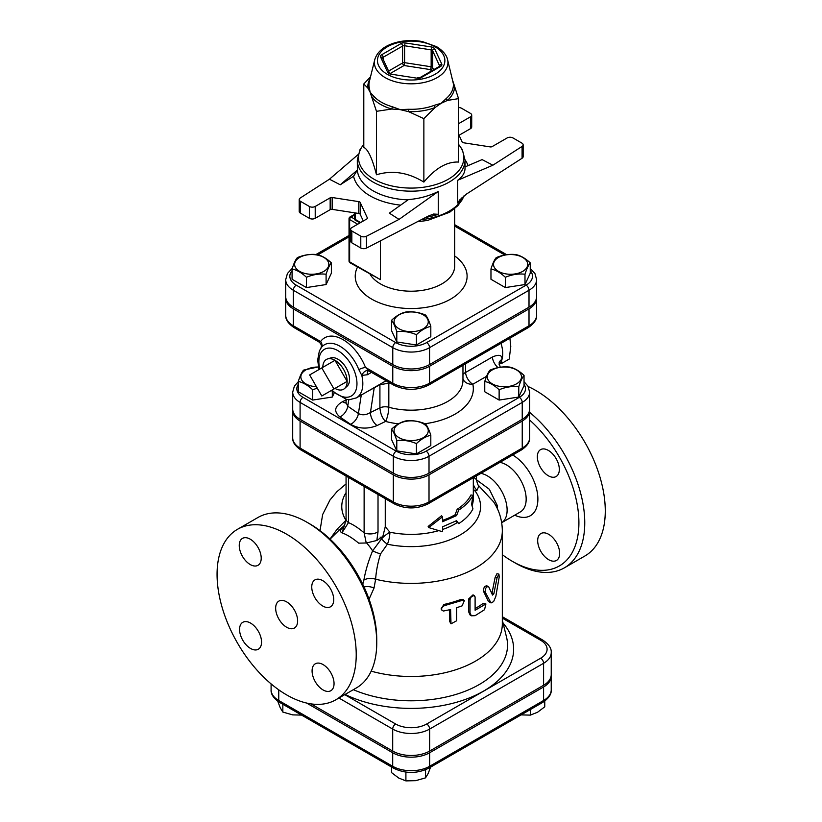 <?xml version="1.0" encoding="UTF-8"?>
<svg xmlns="http://www.w3.org/2000/svg" width="822" height="822" viewBox="0 0 822 822"><rect width="100%" height="100%" fill="white"/><g stroke="black" fill="none" stroke-linecap="round" stroke-linejoin="round"><path stroke-width="1.23" d="M551.192 675.458A26.119 15.084 180 0 1 551.233 676.301A26.119 15.084 180 0 1 543.589 686.966L429.639 752.757A26.119 15.084 180 0 1 392.7 752.757L306.627 703.057M551.233 674.605A26.119 15.084 180 0 1 543.589 685.271L543.589 663.282A26.119 15.084 0 0 0 551.233 652.617L551.233 674.605M310.983 703.879L392.7 751.061A26.119 15.084 180 0 0 429.639 751.061L543.589 685.271M529.635 410.723L529.635 437.787A25.235 14.57 180 0 1 522.237 448.093L429.012 501.913A25.235 14.57 180 0 1 393.327 501.913L393.327 474.849A25.235 14.57 0 0 0 429.012 474.849L522.237 421.018A25.235 14.57 0 0 0 529.635 410.723A25.235 14.57 0 0 0 529.584 409.88M292.745 409.88A25.235 14.57 0 0 0 292.704 410.723A25.235 14.57 0 0 0 300.092 421.018L393.327 474.849M529.635 420.032A94.263 54.427 60 0 1 578.328 532.574A94.263 54.427 60 0 1 512.25 561.272L515.178 562.967A98.404 56.821 -120 0 0 564.385 567.838L584.894 556.001A98.404 56.821 -120 0 0 599.978 477.14A98.404 56.821 -120 0 0 535.687 390.419A98.404 56.821 -120 0 0 528.207 386.566M286.642 534.208A98.404 56.821 -120 0 0 237.445 529.337A98.404 56.821 -120 0 0 237.445 642.968A98.404 56.821 -120 0 0 335.849 699.779A98.404 56.821 -120 0 0 350.932 620.929A98.404 56.821 -120 0 0 286.642 534.208M286.642 601.868A15.536 8.97 60 0 1 296.793 615.565A15.536 8.97 60 0 1 294.42 628.018A15.536 8.97 60 0 1 278.874 619.038A15.536 8.97 60 0 1 278.874 601.098A15.536 8.97 60 0 1 286.642 601.868M334.051 683.606A15.536 8.97 60 0 1 330.834 690.716A15.536 8.97 60 0 1 315.299 681.746A15.536 8.97 60 0 1 315.299 663.806A15.536 8.97 60 0 1 327.269 667.967A15.536 8.97 60 0 1 334.051 683.606M322.738 580.651A15.536 8.97 60 0 1 332.889 594.347A15.536 8.97 60 0 1 330.506 606.79A15.536 8.97 60 0 1 314.97 597.82A15.536 8.97 60 0 1 314.97 579.88A15.536 8.97 60 0 1 322.738 580.651M250.556 648.466A15.536 8.97 60 0 1 240.404 634.769A15.536 8.97 60 0 1 242.788 622.316A15.536 8.97 60 0 1 258.324 631.286A15.536 8.97 60 0 1 258.324 649.236A15.536 8.97 60 0 1 250.556 648.466M239.243 545.51A15.536 8.97 60 0 1 242.459 538.4A15.536 8.97 60 0 1 257.995 547.37A15.536 8.97 60 0 1 257.995 565.31A15.536 8.97 60 0 1 246.025 561.149A15.536 8.97 60 0 1 239.243 545.51M380.093 537.064L381.624 538.708L372.623 550.843A10.357 2.034 -159.9 0 0 380.535 553.894L387.398 544.205A69.408 40.073 0 0 0 461.584 534.105A69.408 40.073 0 0 0 474.962 490.775L477.037 490.22L478.907 485.894M548.336 475.774A15.536 8.97 60 0 1 538.184 462.077A15.536 8.97 60 0 1 540.568 449.634A15.536 8.97 60 0 1 548.336 450.405A15.536 8.97 60 0 1 558.487 464.091A15.536 8.97 60 0 1 556.114 476.544A15.536 8.97 60 0 1 548.336 475.774M537.68 540.66A15.536 8.97 60 0 1 540.897 533.55A15.536 8.97 60 0 1 552.877 537.711A15.536 8.97 60 0 1 559.659 553.35A15.536 8.97 60 0 1 556.443 560.46A15.536 8.97 60 0 1 544.462 556.299A15.536 8.97 60 0 1 537.68 540.66M497.516 508.972L497.207 505.314L489.306 489.244L476.462 479.771M497.207 505.314A10.357 2.24 -10.3 0 0 495.923 505.777M338.551 530.632A10.357 0.966 44 0 0 337.318 528.947L329.992 539.068M369.057 599.187L374.02 588.09L375.633 579.233C376.127 571.382 377.76 562.936 380.535 553.894M364.043 586.99A10.357 6.627 -163.5 0 1 374.02 588.09M366.653 543.013A27.969 11.416 -131.6 0 1 372.623 550.843C368.42 560.984 365.513 570.725 363.889 580.075A10.357 6.247 -174.2 0 1 375.633 579.233A91.16 52.629 0 0 0 502.324 530.765C502.201 520.305 499.314 510.688 493.652 501.923L478.671 485.71M363.889 580.075L362.749 584.257M381.624 538.708A10.357 4.182 -132.9 0 0 387.398 544.205A10.357 2.898 -78.1 0 0 389.885 532.204A10.357 2.569 -39.9 0 0 381.624 538.708M564.385 567.838A98.404 56.821 -120 0 0 581.894 498.307A98.404 56.821 -120 0 0 529.635 412.356M512.25 561.272A94.263 54.427 60 0 1 502.324 554.686M237.445 529.337L257.954 517.49A98.404 56.821 60 0 1 307.161 522.36A98.404 56.821 60 0 1 307.161 522.371A98.404 56.821 60 0 1 376.743 642.886A98.404 56.821 60 0 1 356.358 687.942L335.849 699.779M376.743 642.886L376.743 639.506A94.263 54.427 -120 0 0 310.089 524.056L307.161 522.36L310.089 524.056M364.125 486.46L364.125 532.851L366.242 542.993L376.825 540.496L378.017 531.793A10.357 5.98 180 0 1 364.125 532.851C358.454 527.991 353.234 524.58 348.487 522.617L348.487 477.428M438.588 530.693A62.153 35.88 180 0 1 389.885 532.204L385.261 526.717L382.877 536.324L376.825 540.496M346.062 492.676A69.408 40.073 0 0 0 345.959 520.285L337.318 528.947M442.534 520.357A62.153 35.88 -0 0 0 455.121 514.757L456.58 515.6L442.534 521.734L442.534 516.822L441.517 515.774L428.159 526.429L428.735 527.58L442.534 531.731L442.534 526.81L456.58 520.675L458.707 523.614L455.953 521.035M473.318 489.224A10.357 7.419 -103.5 0 0 474.962 490.775A10.357 7.778 143.4 0 1 473.318 490.57M477.037 490.22A10.357 7.778 83.4 0 1 473.318 484.014M476.462 475.917L476.462 479.596L473.873 477.418M344.613 525.299L346.072 518.744A10.357 5.98 0 0 0 346.062 518.774A10.357 5.98 0 0 0 348.487 522.617L341.931 532.851L344.12 526.255A10.357 9.021 -145.9 0 0 344.449 525.731M344.48 525.659L341.644 528.618C340.103 530.55 340.195 531.957 341.931 532.851C346.699 534.454 352.278 537.886 358.659 543.147L366.242 542.993M385.261 498.666L385.261 526.717M344.654 525.207L339.578 529.697A27.969 11.416 -131.6 0 1 341.644 528.618A10.357 9.021 -145.9 0 0 344.12 526.265A10.357 9.021 -145.9 0 0 344.13 526.255L344.367 525.988M475.116 610.253L475.095 596.885L473.503 595.549L471.109 597.08L470.02 599.628L470.02 612.832L471.345 615.801L475.116 615.668L484.538 609.708L485.915 603.954L475.116 610.253M475.116 608.588A91.16 52.629 0 0 0 482.904 603.553L485.915 603.954M471.345 615.801L470.04 614.918L468.704 611.907L468.704 598.878L473.02 594.851L474.448 595.734M441.743 610.027L441.075 608.917L443.89 604.468A91.16 52.629 -0 0 0 461.019 599.413L463.156 599.587L464.358 600.584L462.149 605.835L456.621 607.756L456.621 620.785L451.011 623.826L450.59 609.544L443.325 611.044L441.62 609.801L441.784 607.705L444.229 605.701L462.149 600.42L464.358 600.584M451.011 623.826L449.706 621.483L449.706 609.78M488.679 586.764C486.398 586.312 485.227 588.069 485.144 592.025L491.022 602.947L493.601 601.612L495.81 596.484L499.221 576.941L498.903 574.116L497.043 577.804L493.888 593.648L492.553 595.077L488.679 586.764L486.501 585.634M491.905 593.607L495.132 577.342L496.94 573.715L498.903 574.116M491.063 602.958L488.422 601.427L483.5 591.295C483.572 587.34 484.733 585.603 486.953 586.107M529.635 409.027A25.235 14.57 180 0 1 522.237 419.333L429.012 473.153A25.235 14.57 180 0 1 393.327 473.153L300.092 419.333A25.235 14.57 180 0 1 292.704 409.027L292.704 392.115A25.235 14.57 0 0 0 300.092 402.41L393.327 456.241A25.235 14.57 0 0 0 429.012 456.241L522.237 402.41A25.235 14.57 0 0 0 529.635 392.115L529.635 409.027M285.748 297.379A26.016 15.022 0 0 0 285.707 298.232A26.016 15.022 0 0 0 293.32 308.856L392.772 366.263A26.016 15.022 0 0 0 429.567 366.263L529.008 308.856A26.016 15.022 0 0 0 536.632 298.232A26.016 15.022 0 0 0 536.591 297.379M366.9 391.806L379.918 384.696L390.018 383.001M322.83 367.331A17.2 9.926 60 0 1 327.536 358.957L330.783 357.919A16.461 9.504 60 0 1 337.924 359.214A16.461 9.504 60 0 1 348.374 372.787A16.461 9.504 60 0 1 347.11 386.217L344.593 388.508A17.2 9.926 60 0 1 334.986 388.395L347.151 381.367A17.2 9.926 60 0 1 344.593 388.508M501.009 343.339A27.969 16.152 60 0 1 501.995 359.378C502.191 354.95 498.985 354.169 492.357 357.015L465.55 372.489L465.55 363.807M424.974 423.72A62.153 35.88 0 0 0 472.835 384.244A10.357 5.98 -120 0 1 465.55 372.489A10.357 4.778 -1.1 0 0 462.961 374.483M321.31 347.603A6.216 4.911 35.8 0 0 320.601 341.52L318.782 341.87L294.184 327.67A4.141 2.394 -60 0 1 293.32 325.769A26.016 15.022 180 0 1 285.707 315.145L285.707 298.232M536.632 298.232L536.632 315.145A26.016 15.022 180 0 1 529.008 325.769L429.567 383.186A26.016 15.022 180 0 1 392.772 383.186L365.492 367.434L369.027 370.876A6.216 4.182 -60.8 0 0 361.803 375.407L367.403 374.74L371.565 372.335M293.32 308.856L293.32 325.769L320.601 341.52A36.815 21.259 -120 0 1 365.492 367.434A6.216 1.274 -21.5 0 0 358.803 369.571L361.803 375.407A31.072 17.94 -120 0 1 356.388 397.879L386.093 380.73M379.918 384.295A6.216 3.083 61.8 0 0 379.918 384.696L379.918 407.897C380.463 413.846 382.343 418.347 385.569 421.429C387.378 417.966 388.457 413.24 388.827 407.25L388.827 383.391A6.216 3.678 76.5 0 0 387.296 381.429M462.961 365.307L462.961 380.267A51.796 29.9 180 0 1 388.827 407.25A8.292 4.788 0 0 0 379.918 407.897L370.434 412.5L374.226 387.737A6.216 3.093 61.9 0 1 374.226 387.583M361.248 395.074L358.423 413.538A10.357 6.484 -55.5 0 1 350.604 424.316C358.741 428.889 367.578 429.3 377.093 425.539A10.357 5.435 -115.8 0 1 370.434 412.5C366.057 415.131 362.05 415.48 358.423 413.538L347.768 406.212L345.949 402.277L346.391 399.43M345.815 402.872A10.357 5.435 64.2 0 1 342.466 401.711C334.4 406.469 333.557 411.565 339.948 416.99L350.604 424.316M500.249 367.249L499.077 362.934A10.357 7.377 -164.2 0 1 499.077 362.913A10.357 7.377 -164.2 0 1 501.995 359.378A27.969 16.152 60 0 1 499.067 364.752M429.567 364.578A26.016 15.022 180 0 1 392.772 364.578L293.32 307.161A26.016 15.022 180 0 1 285.707 296.537L285.707 279.624A26.016 15.022 0 0 0 293.32 290.248L392.772 347.655A26.016 15.022 0 0 0 429.567 347.655L529.008 290.248A26.016 15.022 0 0 0 536.632 279.624L536.632 296.537A26.016 15.022 180 0 1 529.008 307.161L429.567 364.578L429.567 347.655A4.141 2.394 -120 0 0 426.639 342.579A21.875 12.628 180 0 1 395.701 342.579L296.259 285.172A21.875 12.628 180 0 1 292.077 270.674M371.184 671.153A91.16 52.629 0 0 0 502.324 623.857L502.324 530.765M524.035 375.377L524.035 385.693L518.774 397.036L499.129 400.067L484.754 391.765L484.754 381.459C486.511 375.942 488.268 372.171 490.015 370.116C496.57 367.372 503.115 366.355 509.661 367.074C514.449 368.112 519.247 370.886 524.035 375.377C522.289 377.432 520.532 381.213 518.774 386.72C512.229 386.001 505.684 387.018 499.129 389.762C494.341 385.261 489.552 382.497 484.754 381.459M430.81 435.28L430.81 445.596L416.435 453.898L396.79 450.857L391.529 439.513L391.529 429.207C396.317 424.707 401.115 421.943 405.904 420.905C412.449 420.186 418.994 421.203 425.549 423.947C427.296 425.991 429.053 429.772 430.81 435.28C426.012 436.318 421.224 439.082 416.435 443.582C409.88 440.839 403.335 439.832 396.79 440.541C395.033 435.033 393.276 431.252 391.529 429.207M334.071 393.245L332.314 397.036L312.679 400.067L298.294 391.765L298.294 381.459C300.051 375.942 301.808 372.171 303.565 370.116L318.402 366.889M530.252 262.886L530.252 273.202L524.991 284.546L505.345 287.577L490.97 279.275L490.97 268.969C492.727 263.451 494.474 259.67 496.231 257.625C502.776 254.882 509.332 253.864 515.877 254.584C520.665 255.621 525.464 258.385 530.252 262.886C528.495 264.941 526.748 268.722 524.991 274.229C518.446 273.51 511.901 274.527 505.345 277.271C500.557 272.77 495.758 270.006 490.97 268.969M430.81 326.375L430.81 336.691L416.435 344.993L396.79 341.952L391.529 330.619L391.529 320.303C396.317 315.802 401.115 313.038 405.904 312C412.449 311.281 418.994 312.298 425.549 315.042C427.296 317.087 429.053 320.868 430.81 326.375C426.012 327.413 421.224 330.187 416.435 334.677C409.88 331.934 403.335 330.927 396.79 331.646C395.033 326.128 393.276 322.347 391.529 320.303M331.369 262.886L331.369 273.202L326.098 284.546L306.462 287.577L292.077 279.275L292.077 268.969C293.834 263.451 295.591 259.67 297.348 257.625C303.893 254.882 310.439 253.864 316.984 254.584C321.782 255.621 326.57 258.385 331.369 262.886C329.612 264.941 327.855 268.722 326.098 274.229C319.553 273.51 313.007 274.527 306.462 277.271C301.664 272.77 296.876 270.006 292.077 268.969M354.662 219.084L351.107 217.029A2.076 1.192 -120 0 0 350.069 216.926A2.076 2.076 0 0 0 349.031 218.724L349.031 261.016A2.076 1.192 180 0 0 349.638 261.858L380.401 279.624L350.069 262.814A2.076 1.192 -60 0 1 349.638 261.858L349.638 219.566L357.693 224.221M354.662 212.836L354.662 219.782L355.268 219.433L355.268 212.929M458.542 107.559A4.141 2.394 180 0 1 461.553 108.257L470.503 113.426A4.141 2.394 180 0 1 471.715 115.111A4.141 2.394 180 0 1 470.503 116.806L458.542 123.711M458.542 134.191L462.128 141.939A2.076 1.192 0 0 0 463.598 142.781L490.169 146.891A2.076 1.192 0 0 0 492.173 146.583L507.123 137.952A4.141 2.394 180 0 1 512.979 137.952L521.929 143.12A4.141 2.394 180 0 1 523.141 144.806A4.141 2.394 180 0 1 522.083 146.408L492.892 165.201L457.72 180.265C462.539 176.781 464.975 172.774 465.036 168.233L465.036 160.074A53.862 31.102 0 0 1 431.776 188.803A53.862 31.102 0 0 1 373.075 182.063A53.862 31.102 0 0 1 357.303 160.074L357.375 170.072L340.236 184.796L329.447 179.206L358.022 154.649M399.04 219.392L389.351 213.155L408.462 199.571C419.097 198.739 429.033 196.047 438.27 191.495L399.04 219.392L366.478 236.243A4.141 2.394 180 0 1 360.786 236.15L351.837 230.992A4.141 2.394 180 0 1 350.624 229.297A4.141 2.394 180 0 1 351.837 227.602L366.787 218.971A2.076 1.192 0 0 0 367.393 218.128A2.076 1.192 0 0 0 367.321 217.82L360.2 202.479A2.076 1.192 0 0 0 358.741 201.626L332.17 197.516A2.076 1.192 0 0 0 330.167 197.825L315.216 206.456A4.141 2.394 180 0 1 309.349 206.456L300.41 201.298A4.141 2.394 180 0 1 299.198 199.602A4.141 2.394 180 0 1 300.256 198.01L329.447 179.206M330.167 197.825L330.167 209.672L315.216 218.303L315.216 206.456M438.27 191.495L438.27 214.306L433.615 214.039L428.416 216.022L366.478 248.08L366.478 236.243M363.797 83.967L363.797 147.405C368.03 149.296 372.263 158.41 376.486 174.757C392.279 169.969 408.072 172.415 423.864 182.083C435.424 168.181 446.983 161.513 458.542 162.068L458.542 98.63L447.374 100.438L441.198 103.274L435.033 107.559L423.864 118.645L408.606 111.648L400.17 109.624L391.745 109.038L376.486 111.319L370.147 92.28L367.886 88.139L363.797 83.967L370.517 76.826M423.864 182.083L423.864 118.645M376.486 174.757L376.486 111.319M452.891 81.162L458.542 98.63M465.036 166.917L482.093 159.612L492.892 165.201M340.236 184.796L353.573 176.216L357.375 170.072M299.198 199.602L299.198 211.449A4.141 2.394 0 0 0 300.41 213.134L300.41 201.298M360.786 236.15L360.786 247.997A4.141 2.394 0 0 0 366.478 248.08M360.786 247.997L351.837 242.829L351.837 230.992M350.624 229.297L350.624 241.134A4.141 2.394 0 0 0 351.837 242.829M309.349 206.456L309.349 218.303L300.41 213.134M309.349 218.303A4.141 2.394 0 0 0 315.216 218.303M522.083 146.408L522.083 158.245L466.557 194.002L459.662 199.982L457.72 203.075L457.72 180.265M522.083 158.245A4.141 2.394 0 0 0 523.141 156.653L523.141 144.806M470.503 116.806L470.503 128.653A4.141 2.394 0 0 0 471.715 126.958L471.715 115.111M470.503 128.653L459.036 135.27M363.303 220.984L360.2 214.316L360.2 202.479M358.741 201.626L358.741 213.473A2.076 1.192 180 0 1 360.2 214.316M358.741 213.473L332.17 209.363L332.17 197.516M330.167 209.672A2.076 1.192 180 0 1 332.17 209.363M370.147 92.28L369.016 86.372A42.22 24.383 180 0 1 369.366 81.481L374.781 59.595A36.754 21.218 0 0 0 411.164 83.823A36.754 21.218 0 0 0 447.558 59.595L453.323 83.484A42.22 24.383 180 0 1 446.418 98.342L441.198 103.274L434.406 105.288A42.22 24.383 180 0 1 408.668 109.264L400.17 109.624L392.258 106.726A42.22 24.383 180 0 1 373.414 95.845L370.147 92.28M370.054 78.717A43.361 25.03 0 0 0 367.886 88.139A4.141 3.38 174.1 0 0 369.016 86.372M373.414 95.845A4.141 3.021 -40.9 0 1 372.407 97.869A43.361 25.03 0 0 0 391.745 109.038A4.141 1.51 106.1 0 0 392.258 106.726M408.668 109.264L408.606 111.648A43.361 25.03 0 0 0 435.033 107.559A4.141 1.86 69.2 0 1 434.406 105.288M446.418 98.342A4.141 2.826 -131.2 0 0 447.374 100.438A43.361 25.03 0 0 0 454.453 85.18A4.141 3.38 -5.9 0 1 453.323 83.484M455.121 514.757L457.176 509.27A62.153 35.88 0 0 0 470.955 494.967L472.948 495.286C470.163 500.855 465.416 505.777 458.707 510.082L456.58 515.6M457.176 509.27L458.707 510.082M458.707 523.614C465.416 519.309 470.163 514.387 472.948 508.828L471.612 504.451L472.948 495.286M442.534 516.822L428.735 527.58M299.64 257.42A17.087 9.864 0 0 0 307.294 273.932A17.087 9.864 0 0 0 328.235 261.848A17.087 9.864 0 0 0 299.64 257.42M306.462 287.577L306.462 277.271M399.081 328.79A17.087 9.864 0 0 0 427.676 324.361A17.087 9.864 0 0 0 406.746 312.278A17.087 9.864 0 0 0 399.081 328.79M396.79 341.952L396.79 331.646M416.435 344.993L416.435 334.677M522.7 271.373A17.087 9.864 0 0 0 515.034 254.871A17.087 9.864 0 0 0 494.104 266.955A17.087 9.864 0 0 0 522.7 271.373M505.345 287.577L505.345 277.271M524.991 284.546L524.991 274.229M326.098 284.546L326.098 274.229M318.422 367.023A17.087 9.864 0 0 0 305.856 369.91A17.087 9.864 0 0 0 301.88 380.267A17.087 9.864 0 0 0 316.449 386.72M312.679 400.067L312.679 389.762C307.88 385.261 303.092 382.497 298.294 381.459M399.081 437.694A17.087 9.864 0 0 0 427.676 433.266A17.087 9.864 0 0 0 406.746 421.183A17.087 9.864 0 0 0 399.081 437.694M396.79 450.857L396.79 440.541M416.435 453.898L416.435 443.582M516.483 383.864A17.087 9.864 0 0 0 508.818 367.362A17.087 9.864 0 0 0 487.888 379.445A17.087 9.864 0 0 0 516.483 383.864M499.129 400.067L499.129 389.762M518.774 397.036L518.774 386.72M317.271 388.148L312.679 389.762M332.314 397.036L332.314 391.683M501.492 360.858L502.098 363.17L509.219 359.07L510.781 346.442L509.887 338.212M502.098 363.17L500.023 363.601M501.43 343.093L501.256 344.13M327.536 358.957A17.2 9.926 60 0 1 334.986 360.313A17.2 9.926 60 0 1 347.151 381.367L321.803 395.999L309.647 374.945L321.803 367.927L333.968 388.981M321.803 367.927L334.986 360.313L347.151 381.367M282.84 704.259L282.84 712.078L292.663 714.883L302.486 715.109M425.549 769.772L425.549 777.859L428.18 773.471L430.81 766.525M277.579 700.734L280.21 707.691L282.84 712.078M405.904 772.125L405.904 780.9L415.727 780.664L425.549 777.859M391.529 767.008L391.529 772.598L398.711 778.033L405.904 780.9M544.76 701.084L544.76 706.817L537.567 712.242L530.375 715.109L530.375 709.53M520.552 714.883L530.375 715.109M543.589 686.966L543.589 700.498A4.141 2.394 60 0 1 542.726 702.399C548.747 698.34 551.583 694.158 551.233 689.833A26.119 15.084 180 0 1 543.589 700.498L429.639 766.289A4.141 2.394 60 0 1 428.786 768.18L542.726 702.399M429.639 752.757L429.639 766.289A26.119 15.084 180 0 1 392.7 766.289A4.141 2.394 120 0 0 393.553 768.18C405.297 773.851 417.042 773.851 428.786 768.18M278.75 689.833L278.75 700.498A4.141 2.394 120 0 0 279.603 702.399C273.592 698.34 270.757 694.158 271.096 689.833A26.119 15.084 180 0 0 278.75 700.498L392.7 766.289L392.7 752.757M429.639 751.061L429.639 729.073L543.589 663.282A4.141 2.394 60 0 0 540.66 658.206L426.71 723.997A21.978 12.69 180 0 1 395.629 723.997L344.767 694.631M522.237 421.018L522.237 448.093A4.141 2.394 60 0 1 521.384 449.983L428.149 503.814A4.141 2.394 -120 0 0 429.012 501.913L429.012 474.849M428.149 503.814C416.826 509.28 405.503 509.28 394.18 503.814A4.141 2.394 -60 0 1 393.327 501.913L300.092 448.093A25.235 14.57 180 0 1 292.704 437.787L292.704 410.723M394.18 503.814L300.955 449.983A4.141 2.394 -60 0 1 300.092 448.093L300.092 421.018M499.92 462.375A27.969 16.152 60 0 1 523.152 485.247A27.969 16.152 60 0 1 520.377 511.911L501.687 522.7A27.969 16.152 -120 0 0 503.968 495.923A27.969 16.152 -120 0 0 480.88 473.369M514.695 515.188A36.26 20.93 -120 0 0 537.865 497.957A36.26 20.93 -120 0 0 512.723 454.987M473.318 477.736L473.318 498.492A62.153 35.88 180 0 1 472.034 505.746M457.083 522.679A62.153 35.88 180 0 1 442.534 529.471M378.017 531.793L378.017 494.474M338.911 698.012L392.7 729.073A26.119 15.084 0 0 0 429.639 729.073A4.141 2.394 -120 0 0 426.71 723.997M392.7 751.061L392.7 729.073A4.141 2.394 -60 0 1 395.629 723.997M502.324 618.134L540.66 640.266A4.141 2.394 -60 0 1 542.726 640.061C548.767 644.15 551.603 648.332 551.233 652.617M540.66 640.266A21.978 12.69 180 0 1 540.66 658.206M482.904 603.553L484.538 604.293M468.704 611.907L470.02 612.832M468.704 598.878L470.02 599.803M443.89 604.468L444.64 605.588M461.019 599.413L462.149 600.42M449.706 621.483L450.59 622.573M492.049 593.104L493.888 593.648M495.132 577.342L497.043 577.804M488.422 601.427L490.169 602.064M483.5 591.295L485.144 592.025M319.82 369.068A26.931 15.546 60 0 1 321.494 352.042A26.931 15.546 60 0 1 342.918 354.323A26.931 15.546 60 0 1 356.964 383.658A26.931 15.546 60 0 1 331.985 390.131M300.092 419.333L300.092 402.41A4.141 2.394 -60 0 1 303.02 397.345A21.095 12.176 180 0 1 298.294 384.295M393.327 473.153L393.327 456.241A4.141 2.394 -60 0 1 396.255 451.165L303.02 397.345M429.012 473.153L429.012 456.241A4.141 2.394 -120 0 0 426.084 451.165A21.095 12.176 180 0 1 396.255 451.165M522.237 419.333L522.237 402.41A4.141 2.394 -120 0 0 519.309 397.345L426.084 451.165M524.035 384.295A21.095 12.176 180 0 1 519.309 397.345M429.567 366.263L429.567 383.186A4.141 2.394 60 0 1 428.704 385.076L528.156 327.67A4.141 2.394 60 0 0 529.008 325.769L529.008 308.856M428.704 385.076C417.011 390.727 405.318 390.727 393.625 385.076A4.141 2.394 120 0 1 392.772 383.186L392.772 366.263M321.135 347.829A30.887 17.827 60 0 1 321.484 347.377A30.887 17.827 60 0 1 358.803 369.571M393.625 385.076L368.575 370.701A6.216 3.586 -120 0 0 368.513 370.743M368.462 370.773A6.216 3.586 -120 0 0 367.403 374.74M339.948 416.99A10.357 6.484 -55.5 0 0 347.768 406.212L348.764 399.687M346.319 399.841L342.466 401.711M377.093 425.539L385.569 421.429A62.153 35.88 0 0 0 398.547 423.864M486.614 376.281L472.835 384.244A10.357 8.395 -12.3 0 1 462.961 378.86M498.04 367.64A10.357 5.98 60 0 1 492.357 357.015M345.086 694.446A102.473 59.163 0 0 0 474.335 695.813A102.473 59.163 0 0 0 503.054 623.045M502.324 620.117L506.568 637.286A96.369 55.639 180 0 1 460.279 693.028A96.369 55.639 180 0 1 353.357 689.679M529.008 307.161L529.008 290.248A4.141 2.394 60 0 0 526.08 285.172L426.639 342.579M454.679 208.665L454.679 266.092A43.504 25.122 180 0 1 427.82 289.293A43.504 25.122 180 0 1 380.401 283.847A43.504 25.122 180 0 1 370.095 274.373M357.508 267.109A55.937 32.294 0 0 0 371.616 299.074A55.937 32.294 0 0 0 448.576 300.246A55.937 32.294 0 0 0 454.679 255.94M317.888 254.82L349.031 236.839M530.252 270.674A21.875 12.628 180 0 1 526.08 285.172M454.679 226.081L504.821 255.036M293.32 307.161L293.32 290.248A4.141 2.394 -60 0 1 296.259 285.172M392.772 364.578L392.772 347.655A4.141 2.394 -60 0 1 395.701 342.579M380.401 279.624L380.401 240.877M349.031 218.724A2.076 1.192 0 0 0 349.638 219.566A2.076 1.192 -60 0 1 351.107 217.029L354.662 214.984M360.622 222.526L355.268 219.433M463.629 196.17A53.862 31.102 180 0 1 421.398 219.659M457.72 203.075A53.862 31.102 0 0 0 462.149 197.465M425.847 217.357A53.862 31.102 0 0 0 438.27 214.306M367.321 217.82L367.321 218.436M435.002 46.803A33.712 19.461 180 0 1 419.888 79.364A33.712 19.461 180 0 1 378.603 55.526A33.712 19.461 180 0 1 435.002 46.803M458.542 144.415A52.649 30.393 180 0 1 441.702 182.453A52.649 30.393 180 0 1 373.938 179.175A52.649 30.393 180 0 1 363.797 144.415M408.041 199.869A53.862 31.102 180 0 1 373.075 190.817A53.862 31.102 180 0 1 357.375 170.39M353.573 176.216A58.013 33.486 0 0 0 400.633 205.14M468.047 165.633A58.013 33.486 0 0 0 465.026 159.776M390.152 73.538L404.044 65.513L430.625 69.634L431.293 71.082M383.124 59.307L383.124 57.293L402.585 46.063L402.585 62.986L388.58 71.062M405.123 42.908L404.588 45.755L431.16 49.865L431.16 66.777L404.588 62.667L404.588 45.755A2.076 1.192 180 0 0 402.585 46.063A2.076 1.192 -120 0 0 401.115 43.525L381.665 54.755A4.141 2.394 0 0 0 380.596 57.067L387.717 72.408A4.141 2.394 0 0 0 390.645 74.103L417.216 78.213A4.141 2.394 0 0 0 421.213 77.597L440.674 66.366A4.141 2.394 0 0 0 441.743 64.054L434.622 48.714A4.141 2.394 0 0 0 431.694 47.018L405.123 42.908A4.141 2.394 0 0 0 401.115 43.525M433.605 69.747L432.619 67.63L432.619 50.707L439.739 66.192M387.717 72.408A2.076 1.634 -24.9 0 1 389.577 73.199L382.466 57.889A2.076 1.634 155.1 0 0 380.596 57.067M430.625 69.634A2.076 1.634 155.1 0 0 432.619 67.63A2.076 1.192 0 0 0 431.16 66.777L430.625 69.634M404.044 65.513L404.588 62.667A2.076 1.192 0 0 0 402.585 62.986A2.076 1.192 -120 0 0 404.044 65.513M431.694 47.018L431.16 49.865A2.076 1.192 180 0 1 432.619 50.707A2.076 1.634 155.1 0 1 434.622 48.714M382.528 58.023A2.076 1.192 180 0 1 383.124 57.293A2.076 1.192 60 0 0 381.665 54.755M441.743 64.054A2.076 1.634 -24.9 0 0 439.739 66.058A2.076 1.192 180 0 1 439.78 66.161M440.674 66.366A2.076 1.192 -120 0 0 439.636 66.263L420.186 77.494A2.076 1.192 60 0 1 421.213 77.597M417.216 78.213L390.645 74.103M393.553 768.18L279.603 702.399M551.233 676.301L551.233 689.833M320.015 530.642L322.645 514.521L329.992 499.961L337.01 491.597L346.062 483.901M478.702 485.73L478.949 485.936C478.188 485.802 477.356 483.685 476.462 479.596M346.062 476.03L346.062 518.774M339.578 529.697L330.064 539.129M521.384 449.983C527.21 446.069 529.954 442 529.635 437.787M300.955 449.983C295.129 446.069 292.375 442 292.704 437.787M502.324 616.726L542.726 640.061M524.035 381.716L527.94 386.104L529.635 392.115M298.294 381.716L294.389 386.104L292.704 392.115M528.156 327.67C534.146 323.632 536.972 319.46 536.632 315.145M294.184 327.67C288.183 323.632 285.357 319.46 285.707 315.145M321.484 347.377L319.378 350.902L317.662 360.077L319.028 369.52M331.194 390.584L346.637 399.471L349.463 399.698L356.388 397.879M321.012 348.045C320.539 348.209 323.272 345.322 318.782 341.87M345.918 403.201L345.949 402.277M536.632 279.624L534.927 273.51L530.252 268.475M454.679 224.683L506.712 254.728M292.293 268.311L287.433 273.469L285.707 279.624M315.997 254.512L349.031 235.441M354.662 214.285L350.069 216.926M349.031 261.016A2.076 2.076 0 0 0 350.069 262.814M354.662 219.782L360.015 222.885M463.896 195.955L462.375 199.469L457.803 205.736L449.696 212.23L427.584 220.44L417.329 221.765M433.091 214.172L433.615 214.039M447.558 59.595C447.189 57.612 445.452 52.156 436.554 46.649L422.323 41.562C412.921 39.857 403.797 40.268 394.93 42.795C383.956 46.104 377.236 51.704 374.781 59.595M363.797 144.261L360.005 149.645L357.303 160.074M458.542 144.261L462.324 149.645L465.036 160.074M390.964 73.744L389.587 73.23M417.535 77.854L420.186 77.494M271.096 683.894L271.096 689.833"/></g></svg>
